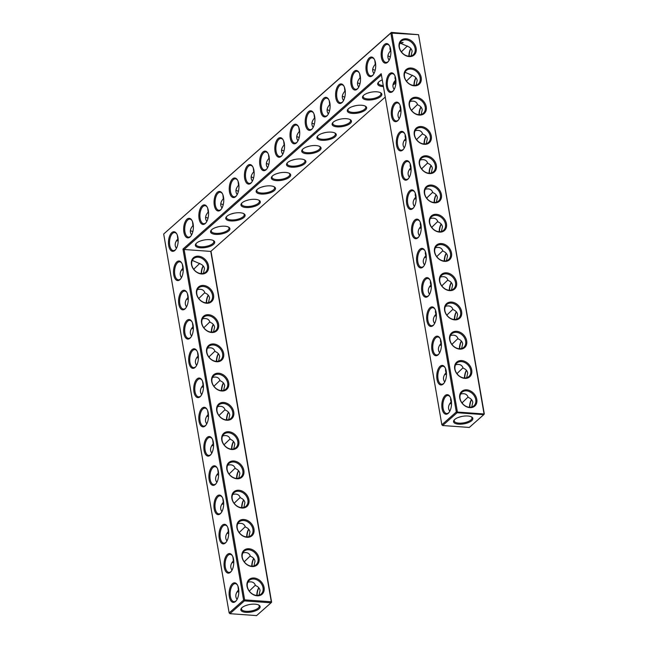 <?xml version="1.0" encoding="UTF-8"?>
<svg xmlns="http://www.w3.org/2000/svg" width="648" height="648" viewBox="0 0 648 648"><rect width="100%" height="100%" fill="white"/><g stroke="black" fill="none" stroke-linecap="round" stroke-linejoin="round"><path stroke-width="0.97" d="M238.586 588.522A9.809 4.828 94.1 0 1 236.107 600.874A9.809 4.828 94.1 0 1 229.894 598.833A9.809 4.828 94.1 0 1 230.826 585.873A9.809 4.828 94.1 0 1 237.273 584.739A9.809 4.828 94.1 0 1 238.586 588.522M236.366 600.55A9.032 4.447 94.1 0 1 233.993 601.668A9.032 4.447 94.1 0 1 230.202 592.337A9.032 4.447 94.1 0 1 235.281 583.654A9.032 4.447 94.1 0 1 237.476 585.095M237.071 599.408C235.013 596.573 235.467 593.455 238.432 590.061L237.946 586.14M381.421 74.957L184.121 249.496L210.778 251.408L271.301 601.781L244.636 599.862L243.599 600.137L229.141 612.935L163.685 234.009L390.857 33.056L456.314 411.982L441.847 424.772L381.202 73.702L182.963 249.067L243.599 600.137L244.393 600.89L229.935 613.68L256.592 615.6L271.058 602.802L244.393 600.89L244.636 599.862L184.121 249.496L182.963 249.067M443.159 384.086A9.809 4.828 94.1 0 1 437.319 380.708A9.809 4.828 94.1 0 1 438.647 368.145A9.809 4.828 94.1 0 1 444.925 367.327A9.809 4.828 94.1 0 1 446.237 371.11A9.809 4.828 94.1 0 1 443.767 383.454A9.809 4.828 94.1 0 1 443.159 384.086M448.205 413.343A9.809 4.828 94.1 0 1 442.373 409.965A9.809 4.828 94.1 0 1 443.702 397.402A9.809 4.828 94.1 0 1 449.979 396.584A9.809 4.828 94.1 0 1 451.291 400.367A9.809 4.828 94.1 0 1 448.821 412.711A9.809 4.828 94.1 0 1 448.205 413.343M193.136 224.014A9.809 4.828 94.1 0 1 190.666 236.358A9.809 4.828 94.1 0 1 190.05 236.99A9.809 4.828 94.1 0 1 184.218 233.612A9.809 4.828 94.1 0 1 185.547 221.041A9.809 4.828 94.1 0 1 191.824 220.223A9.809 4.828 94.1 0 1 193.136 224.014M208.332 210.568A9.809 4.828 94.1 0 1 205.853 222.92A9.809 4.828 94.1 0 1 205.246 223.552A9.809 4.828 94.1 0 1 199.414 220.166A9.809 4.828 94.1 0 1 200.742 207.603A9.809 4.828 94.1 0 1 207.012 206.785A9.809 4.828 94.1 0 1 208.332 210.568M223.519 197.13A9.809 4.828 94.1 0 1 221.049 209.474A9.809 4.828 94.1 0 1 220.441 210.114A9.809 4.828 94.1 0 1 214.609 206.728A9.809 4.828 94.1 0 1 215.93 194.165A9.809 4.828 94.1 0 1 222.207 193.347A9.809 4.828 94.1 0 1 223.519 197.13M238.715 183.692A9.809 4.828 94.1 0 1 236.245 196.036A9.809 4.828 94.1 0 1 235.637 196.668A9.809 4.828 94.1 0 1 229.797 193.29A9.809 4.828 94.1 0 1 231.125 180.727A9.809 4.828 94.1 0 1 237.403 179.909A9.809 4.828 94.1 0 1 238.715 183.692M438.105 354.837A9.809 4.828 94.1 0 1 432.265 351.451A9.809 4.828 94.1 0 1 433.593 338.888A9.809 4.828 94.1 0 1 439.87 338.07A9.809 4.828 94.1 0 1 441.183 341.852A9.809 4.828 94.1 0 1 438.712 354.197A9.809 4.828 94.1 0 1 438.105 354.837M329.873 103.048A9.809 4.828 94.1 0 1 327.402 115.401A9.809 4.828 94.1 0 1 326.795 116.033A9.809 4.828 94.1 0 1 320.963 112.647A9.809 4.828 94.1 0 1 322.283 100.084A9.809 4.828 94.1 0 1 328.56 99.266A9.809 4.828 94.1 0 1 329.873 103.048M314.685 116.494A9.809 4.828 94.1 0 1 312.206 128.839A9.809 4.828 94.1 0 1 311.599 129.47A9.809 4.828 94.1 0 1 305.767 126.093A9.809 4.828 94.1 0 1 307.095 113.522A9.809 4.828 94.1 0 1 313.373 112.703A9.809 4.828 94.1 0 1 314.685 116.494M345.068 89.61A9.809 4.828 94.1 0 1 342.598 101.955A9.809 4.828 94.1 0 1 341.99 102.595A9.809 4.828 94.1 0 1 336.15 99.209A9.809 4.828 94.1 0 1 337.478 86.646A9.809 4.828 94.1 0 1 343.756 85.828A9.809 4.828 94.1 0 1 345.068 89.61M392.623 91.53A9.809 4.828 94.1 0 1 386.791 88.144A9.809 4.828 94.1 0 1 388.112 75.581A9.809 4.828 94.1 0 1 394.389 74.763A9.809 4.828 94.1 0 1 395.701 78.546A9.809 4.828 94.1 0 1 393.231 90.898A9.809 4.828 94.1 0 1 392.623 91.53M397.678 120.787A9.809 4.828 94.1 0 1 391.838 117.401A9.809 4.828 94.1 0 1 393.166 104.838A9.809 4.828 94.1 0 1 399.443 104.02A9.809 4.828 94.1 0 1 400.756 107.803A9.809 4.828 94.1 0 1 398.285 120.147A9.809 4.828 94.1 0 1 397.678 120.787M375.459 62.735A9.809 4.828 94.1 0 1 372.981 75.079A9.809 4.828 94.1 0 1 372.373 75.711A9.809 4.828 94.1 0 1 366.541 72.333A9.809 4.828 94.1 0 1 367.87 59.762A9.809 4.828 94.1 0 1 374.139 58.944A9.809 4.828 94.1 0 1 375.459 62.735M360.264 76.172A9.809 4.828 94.1 0 1 357.793 88.517A9.809 4.828 94.1 0 1 357.178 89.149A9.809 4.828 94.1 0 1 351.346 85.771A9.809 4.828 94.1 0 1 352.674 73.208A9.809 4.828 94.1 0 1 358.952 72.39A9.809 4.828 94.1 0 1 360.264 76.172M427.996 296.322A9.809 4.828 94.1 0 1 422.164 292.945A9.809 4.828 94.1 0 1 423.484 280.373A9.809 4.828 94.1 0 1 429.762 279.555A9.809 4.828 94.1 0 1 431.074 283.338A9.809 4.828 94.1 0 1 428.603 295.691A9.809 4.828 94.1 0 1 427.996 296.322M299.489 129.932A9.809 4.828 94.1 0 1 297.019 142.277A9.809 4.828 94.1 0 1 296.403 142.908A9.809 4.828 94.1 0 1 290.571 139.531A9.809 4.828 94.1 0 1 291.9 126.968A9.809 4.828 94.1 0 1 298.177 126.149A9.809 4.828 94.1 0 1 299.489 129.932M284.294 143.37A9.809 4.828 94.1 0 1 281.823 155.714A9.809 4.828 94.1 0 1 281.216 156.354A9.809 4.828 94.1 0 1 275.384 152.969A9.809 4.828 94.1 0 1 276.704 140.405A9.809 4.828 94.1 0 1 282.982 139.587A9.809 4.828 94.1 0 1 284.294 143.37M269.106 156.808A9.809 4.828 94.1 0 1 266.628 169.16A9.809 4.828 94.1 0 1 266.02 169.792A9.809 4.828 94.1 0 1 260.188 166.406A9.809 4.828 94.1 0 1 261.509 153.843A9.809 4.828 94.1 0 1 267.786 153.025A9.809 4.828 94.1 0 1 269.106 156.808M253.911 170.254A9.809 4.828 94.1 0 1 251.432 182.598A9.809 4.828 94.1 0 1 250.825 183.23A9.809 4.828 94.1 0 1 244.993 179.852A9.809 4.828 94.1 0 1 246.321 167.281A9.809 4.828 94.1 0 1 252.599 166.463A9.809 4.828 94.1 0 1 253.911 170.254M433.05 325.579A9.809 4.828 94.1 0 1 427.218 322.194A9.809 4.828 94.1 0 1 428.539 309.631A9.809 4.828 94.1 0 1 434.816 308.812A9.809 4.828 94.1 0 1 436.128 312.595A9.809 4.828 94.1 0 1 433.658 324.948A9.809 4.828 94.1 0 1 433.05 325.579M412.833 208.551A9.809 4.828 94.1 0 1 407.001 205.173A9.809 4.828 94.1 0 1 408.329 192.61A9.809 4.828 94.1 0 1 414.607 191.792A9.809 4.828 94.1 0 1 415.919 195.575A9.809 4.828 94.1 0 1 413.44 207.919A9.809 4.828 94.1 0 1 412.833 208.551M417.887 237.808A9.809 4.828 94.1 0 1 412.055 234.43A9.809 4.828 94.1 0 1 413.384 221.859A9.809 4.828 94.1 0 1 419.653 221.041A9.809 4.828 94.1 0 1 420.973 224.832A9.809 4.828 94.1 0 1 418.495 237.176A9.809 4.828 94.1 0 1 417.887 237.808M422.942 267.065A9.809 4.828 94.1 0 1 417.11 263.687A9.809 4.828 94.1 0 1 418.43 251.116A9.809 4.828 94.1 0 1 424.707 250.298A9.809 4.828 94.1 0 1 426.028 254.089A9.809 4.828 94.1 0 1 423.549 266.433A9.809 4.828 94.1 0 1 422.942 267.065M387.569 62.273A9.809 4.828 94.1 0 1 381.737 58.887A9.809 4.828 94.1 0 1 383.057 46.324A9.809 4.828 94.1 0 1 389.335 45.506A9.809 4.828 94.1 0 1 390.647 49.289A9.809 4.828 94.1 0 1 388.176 61.641A9.809 4.828 94.1 0 1 387.569 62.273M407.778 179.293A9.809 4.828 94.1 0 1 401.946 175.916A9.809 4.828 94.1 0 1 403.275 163.353A9.809 4.828 94.1 0 1 409.552 162.535A9.809 4.828 94.1 0 1 410.864 166.317A9.809 4.828 94.1 0 1 408.394 178.662A9.809 4.828 94.1 0 1 407.778 179.293M402.724 150.036A9.809 4.828 94.1 0 1 396.892 146.659A9.809 4.828 94.1 0 1 398.22 134.096A9.809 4.828 94.1 0 1 404.498 133.277A9.809 4.828 94.1 0 1 405.81 137.06A9.809 4.828 94.1 0 1 403.34 149.405A9.809 4.828 94.1 0 1 402.724 150.036M228.477 530.015A9.809 4.828 94.1 0 1 226.006 542.36A9.809 4.828 94.1 0 1 219.785 540.319A9.809 4.828 94.1 0 1 220.717 527.359A9.809 4.828 94.1 0 1 227.165 526.225A9.809 4.828 94.1 0 1 228.477 530.015M223.422 500.758A9.809 4.828 94.1 0 1 220.952 513.103A9.809 4.828 94.1 0 1 214.731 511.061A9.809 4.828 94.1 0 1 215.663 498.101A9.809 4.828 94.1 0 1 222.11 496.976A9.809 4.828 94.1 0 1 223.422 500.758M218.368 471.501A9.809 4.828 94.1 0 1 215.897 483.845A9.809 4.828 94.1 0 1 209.677 481.804A9.809 4.828 94.1 0 1 210.608 468.844A9.809 4.828 94.1 0 1 217.056 467.718A9.809 4.828 94.1 0 1 218.368 471.501M213.314 442.244A9.809 4.828 94.1 0 1 210.843 454.588A9.809 4.828 94.1 0 1 204.622 452.547A9.809 4.828 94.1 0 1 205.554 439.587A9.809 4.828 94.1 0 1 212.001 438.461A9.809 4.828 94.1 0 1 213.314 442.244M208.259 412.987A9.809 4.828 94.1 0 1 205.789 425.331A9.809 4.828 94.1 0 1 199.568 423.29A9.809 4.828 94.1 0 1 200.499 410.338A9.809 4.828 94.1 0 1 206.947 409.204A9.809 4.828 94.1 0 1 208.259 412.987M233.531 559.265A9.809 4.828 94.1 0 1 231.061 571.617A9.809 4.828 94.1 0 1 224.84 569.576A9.809 4.828 94.1 0 1 225.771 556.616A9.809 4.828 94.1 0 1 232.219 555.482A9.809 4.828 94.1 0 1 233.531 559.265M193.104 325.215A9.809 4.828 94.1 0 1 190.625 337.567A9.809 4.828 94.1 0 1 184.413 335.526A9.809 4.828 94.1 0 1 185.344 322.566A9.809 4.828 94.1 0 1 191.792 321.432A9.809 4.828 94.1 0 1 193.104 325.215M203.213 383.729A9.809 4.828 94.1 0 1 200.734 396.082A9.809 4.828 94.1 0 1 194.513 394.041A9.809 4.828 94.1 0 1 195.445 381.081A9.809 4.828 94.1 0 1 201.893 379.947A9.809 4.828 94.1 0 1 203.213 383.729M198.158 354.472A9.809 4.828 94.1 0 1 195.68 366.825A9.809 4.828 94.1 0 1 189.467 364.784A9.809 4.828 94.1 0 1 190.399 351.824A9.809 4.828 94.1 0 1 196.838 350.69A9.809 4.828 94.1 0 1 198.158 354.472M177.941 237.452A9.809 4.828 94.1 0 1 175.47 249.796A9.809 4.828 94.1 0 1 169.25 247.755A9.809 4.828 94.1 0 1 170.181 234.795A9.809 4.828 94.1 0 1 176.629 233.669A9.809 4.828 94.1 0 1 177.941 237.452M188.05 295.966A9.809 4.828 94.1 0 1 185.579 308.31A9.809 4.828 94.1 0 1 179.358 306.269A9.809 4.828 94.1 0 1 180.29 293.309A9.809 4.828 94.1 0 1 186.737 292.175A9.809 4.828 94.1 0 1 188.05 295.966M182.995 266.709A9.809 4.828 94.1 0 1 180.525 279.053A9.809 4.828 94.1 0 1 174.304 277.012A9.809 4.828 94.1 0 1 175.235 264.052A9.809 4.828 94.1 0 1 181.683 262.926A9.809 4.828 94.1 0 1 182.995 266.709M247.876 582.228C251.837 581.199 254.381 582.309 255.49 585.549C258.09 586.553 259.621 588.173 260.059 590.417L259.022 595.172M263.039 587.785A9.032 7.023 -131.5 0 1 261.185 593.981A9.032 7.023 -131.5 0 1 249.942 591.875A9.032 7.023 -131.5 0 1 249.213 580.454A9.032 7.023 -131.5 0 1 257.337 580.09A9.032 7.023 -131.5 0 1 263.039 587.785M258.503 604.916A9.007 3.523 -9.8 0 1 259.249 606.01A9.007 3.523 -9.8 0 1 258.188 608.108A9.007 3.523 -9.8 0 1 248.476 611.307A9.007 3.523 -9.8 0 1 241.493 609.08A9.007 3.523 -9.8 0 1 241.826 607.8M248.662 604.706L245.73 605.572M249.836 591.762L249.018 590.692M236.917 592.061A9.032 7.023 -131.5 0 1 238.829 591.802M255.344 585.209L249.496 590.855M229.141 612.935L229.935 613.68L229.141 612.935M441.847 424.772L442.641 425.525L469.298 427.445L483.764 414.647L484.007 413.618L418.551 34.692L391.408 32.4L391.894 32.781L457.35 411.707L457.099 412.727L442.641 425.525L441.847 424.772M456.314 411.982L457.099 412.727L483.764 414.647L484.315 413.991L456.314 411.982M163.685 234.009L391.408 32.4L390.857 33.056L418.551 34.692L484.315 413.991M445.127 367.683A9.032 4.447 -85.9 0 0 442.94 366.233A9.032 4.447 -85.9 0 0 437.854 374.925A9.032 4.447 -85.9 0 0 441.644 384.256A9.032 4.447 -85.9 0 0 443.71 383.438A9.032 4.447 -85.9 0 0 444.018 383.138M450.182 396.941A9.032 4.447 -85.9 0 0 447.995 395.491A9.032 4.447 -85.9 0 0 442.908 404.182A9.032 4.447 -85.9 0 0 446.699 413.513A9.032 4.447 -85.9 0 0 448.756 412.695A9.032 4.447 -85.9 0 0 449.072 412.387M192.027 220.579A9.032 4.447 -85.9 0 0 189.84 219.137A9.032 4.447 -85.9 0 0 184.753 227.829A9.032 4.447 -85.9 0 0 188.544 237.152A9.032 4.447 -85.9 0 0 190.601 236.334A9.032 4.447 -85.9 0 0 190.917 236.034M207.222 207.141A9.032 4.447 -85.9 0 0 205.027 205.691A9.032 4.447 -85.9 0 0 199.948 214.383A9.032 4.447 -85.9 0 0 203.731 223.714A9.032 4.447 -85.9 0 0 205.797 222.896A9.032 4.447 -85.9 0 0 206.113 222.596M222.41 193.703A9.032 4.447 -85.9 0 0 220.223 192.254A9.032 4.447 -85.9 0 0 215.136 200.945A9.032 4.447 -85.9 0 0 218.927 210.276A9.032 4.447 -85.9 0 0 220.992 209.458A9.032 4.447 -85.9 0 0 221.3 209.158M237.605 180.266A9.032 4.447 -85.9 0 0 235.418 178.816A9.032 4.447 -85.9 0 0 230.332 187.507A9.032 4.447 -85.9 0 0 234.122 196.83A9.032 4.447 -85.9 0 0 236.188 196.02A9.032 4.447 -85.9 0 0 236.496 195.712M440.073 338.426A9.032 4.447 -85.9 0 0 437.886 336.976A9.032 4.447 -85.9 0 0 432.799 345.668A9.032 4.447 -85.9 0 0 436.59 354.999A9.032 4.447 -85.9 0 0 438.656 354.181A9.032 4.447 -85.9 0 0 438.963 353.881M328.763 99.622A9.032 4.447 -85.9 0 0 326.576 98.172A9.032 4.447 -85.9 0 0 321.497 106.863A9.032 4.447 -85.9 0 0 325.28 116.195A9.032 4.447 -85.9 0 0 327.345 115.376A9.032 4.447 -85.9 0 0 327.653 115.077M313.575 113.06A9.032 4.447 -85.9 0 0 311.38 111.618A9.032 4.447 -85.9 0 0 306.301 120.309A9.032 4.447 -85.9 0 0 310.092 129.632A9.032 4.447 -85.9 0 0 312.15 128.814A9.032 4.447 -85.9 0 0 312.466 128.515M343.958 86.184A9.032 4.447 -85.9 0 0 341.771 84.734A9.032 4.447 -85.9 0 0 336.685 93.425A9.032 4.447 -85.9 0 0 340.475 102.757A9.032 4.447 -85.9 0 0 342.541 101.939A9.032 4.447 -85.9 0 0 342.849 101.639M394.591 75.119A9.032 4.447 -85.9 0 0 392.405 73.67A9.032 4.447 -85.9 0 0 387.318 82.361A9.032 4.447 -85.9 0 0 391.109 91.692A9.032 4.447 -85.9 0 0 393.174 90.874A9.032 4.447 -85.9 0 0 393.482 90.574M399.646 104.377A9.032 4.447 -85.9 0 0 397.459 102.927A9.032 4.447 -85.9 0 0 392.372 111.618A9.032 4.447 -85.9 0 0 396.163 120.949A9.032 4.447 -85.9 0 0 398.228 120.131A9.032 4.447 -85.9 0 0 398.536 119.831M374.35 59.3A9.032 4.447 -85.9 0 0 372.155 57.858A9.032 4.447 -85.9 0 0 367.076 66.55A9.032 4.447 -85.9 0 0 370.867 75.873A9.032 4.447 -85.9 0 0 372.924 75.055A9.032 4.447 -85.9 0 0 373.24 74.755M359.154 72.746A9.032 4.447 -85.9 0 0 356.967 71.296A9.032 4.447 -85.9 0 0 351.88 79.988A9.032 4.447 -85.9 0 0 355.671 89.311A9.032 4.447 -85.9 0 0 357.728 88.501A9.032 4.447 -85.9 0 0 358.044 88.193M429.964 279.912A9.032 4.447 -85.9 0 0 427.777 278.47A9.032 4.447 -85.9 0 0 422.699 287.153A9.032 4.447 -85.9 0 0 426.481 296.484A9.032 4.447 -85.9 0 0 428.547 295.666A9.032 4.447 -85.9 0 0 428.855 295.366M298.38 126.506A9.032 4.447 -85.9 0 0 296.193 125.056A9.032 4.447 -85.9 0 0 291.106 133.747A9.032 4.447 -85.9 0 0 294.897 143.07A9.032 4.447 -85.9 0 0 296.954 142.26A9.032 4.447 -85.9 0 0 297.27 141.953M283.184 139.944A9.032 4.447 -85.9 0 0 280.997 138.494A9.032 4.447 -85.9 0 0 275.91 147.185A9.032 4.447 -85.9 0 0 279.701 156.516A9.032 4.447 -85.9 0 0 281.767 155.698A9.032 4.447 -85.9 0 0 282.074 155.399M267.997 153.382A9.032 4.447 -85.9 0 0 265.801 151.932A9.032 4.447 -85.9 0 0 260.723 160.623A9.032 4.447 -85.9 0 0 264.506 169.954A9.032 4.447 -85.9 0 0 266.571 169.136A9.032 4.447 -85.9 0 0 266.879 168.836M252.801 166.82A9.032 4.447 -85.9 0 0 250.614 165.378A9.032 4.447 -85.9 0 0 245.527 174.069A9.032 4.447 -85.9 0 0 249.318 183.392A9.032 4.447 -85.9 0 0 251.375 182.574A9.032 4.447 -85.9 0 0 251.691 182.274M435.019 309.169A9.032 4.447 -85.9 0 0 432.832 307.719A9.032 4.447 -85.9 0 0 427.745 316.41A9.032 4.447 -85.9 0 0 431.536 325.742A9.032 4.447 -85.9 0 0 433.601 324.923A9.032 4.447 -85.9 0 0 433.909 324.624M414.809 192.14A9.032 4.447 -85.9 0 0 412.614 190.698A9.032 4.447 -85.9 0 0 407.535 199.39A9.032 4.447 -85.9 0 0 411.326 208.713A9.032 4.447 -85.9 0 0 413.384 207.895A9.032 4.447 -85.9 0 0 413.699 207.595M419.864 221.397A9.032 4.447 -85.9 0 0 417.668 219.956A9.032 4.447 -85.9 0 0 412.59 228.647A9.032 4.447 -85.9 0 0 416.38 237.97A9.032 4.447 -85.9 0 0 418.438 237.152A9.032 4.447 -85.9 0 0 418.754 236.852M424.918 250.655A9.032 4.447 -85.9 0 0 422.723 249.213A9.032 4.447 -85.9 0 0 417.644 257.904A9.032 4.447 -85.9 0 0 421.427 267.227A9.032 4.447 -85.9 0 0 423.492 266.409A9.032 4.447 -85.9 0 0 423.8 266.109M389.537 45.862A9.032 4.447 -85.9 0 0 387.35 44.42A9.032 4.447 -85.9 0 0 382.263 53.104A9.032 4.447 -85.9 0 0 386.054 62.435A9.032 4.447 -85.9 0 0 388.12 61.617A9.032 4.447 -85.9 0 0 388.427 61.317M409.755 162.891A9.032 4.447 -85.9 0 0 407.568 161.441A9.032 4.447 -85.9 0 0 402.481 170.132A9.032 4.447 -85.9 0 0 406.272 179.456A9.032 4.447 -85.9 0 0 408.329 178.646A9.032 4.447 -85.9 0 0 408.645 178.338M404.7 133.634A9.032 4.447 -85.9 0 0 402.513 132.184A9.032 4.447 -85.9 0 0 397.427 140.875A9.032 4.447 -85.9 0 0 401.217 150.206A9.032 4.447 -85.9 0 0 403.275 149.388A9.032 4.447 -85.9 0 0 403.591 149.081M226.257 542.036A9.032 4.447 94.1 0 1 223.884 543.154A9.032 4.447 94.1 0 1 220.093 533.831A9.032 4.447 94.1 0 1 225.18 525.139A9.032 4.447 94.1 0 1 227.367 526.581M221.203 512.779A9.032 4.447 94.1 0 1 218.83 513.896A9.032 4.447 94.1 0 1 215.039 504.573A9.032 4.447 94.1 0 1 220.126 495.882A9.032 4.447 94.1 0 1 222.313 497.324M216.149 483.521A9.032 4.447 94.1 0 1 213.775 484.639A9.032 4.447 94.1 0 1 209.984 475.316A9.032 4.447 94.1 0 1 215.071 466.625A9.032 4.447 94.1 0 1 217.258 468.075M211.094 454.264A9.032 4.447 94.1 0 1 208.721 455.39A9.032 4.447 94.1 0 1 204.93 446.059A9.032 4.447 94.1 0 1 210.017 437.368A9.032 4.447 94.1 0 1 212.204 438.818M206.04 425.015A9.032 4.447 94.1 0 1 203.666 426.133A9.032 4.447 94.1 0 1 199.884 416.802A9.032 4.447 94.1 0 1 204.962 408.11A9.032 4.447 94.1 0 1 207.149 409.56M231.312 571.293A9.032 4.447 94.1 0 1 228.938 572.411A9.032 4.447 94.1 0 1 225.148 563.088A9.032 4.447 94.1 0 1 230.234 554.396A9.032 4.447 94.1 0 1 232.421 555.838M190.885 337.244A9.032 4.447 94.1 0 1 188.511 338.361A9.032 4.447 94.1 0 1 184.721 329.03A9.032 4.447 94.1 0 1 189.807 320.347A9.032 4.447 94.1 0 1 191.994 321.789M200.985 395.758A9.032 4.447 94.1 0 1 198.612 396.876A9.032 4.447 94.1 0 1 194.829 387.545A9.032 4.447 94.1 0 1 199.908 378.853A9.032 4.447 94.1 0 1 202.103 380.303M195.939 366.501A9.032 4.447 94.1 0 1 193.566 367.619A9.032 4.447 94.1 0 1 189.775 358.287A9.032 4.447 94.1 0 1 194.854 349.596A9.032 4.447 94.1 0 1 197.049 351.046M175.721 249.472A9.032 4.447 94.1 0 1 173.348 250.59A9.032 4.447 94.1 0 1 169.557 241.267A9.032 4.447 94.1 0 1 174.644 232.575A9.032 4.447 94.1 0 1 176.831 234.025M185.83 307.986A9.032 4.447 94.1 0 1 183.457 309.104A9.032 4.447 94.1 0 1 179.666 299.781A9.032 4.447 94.1 0 1 184.753 291.09A9.032 4.447 94.1 0 1 186.94 292.531M180.776 278.729A9.032 4.447 94.1 0 1 178.403 279.847A9.032 4.447 94.1 0 1 174.612 270.524A9.032 4.447 94.1 0 1 179.698 261.833A9.032 4.447 94.1 0 1 181.886 263.274M256.811 595.423A9.032 4.447 94.1 0 1 258.771 587.72M264.076 587.509A9.809 7.622 -131.5 0 1 252.639 594.297A9.809 7.622 -131.5 0 1 249.974 578.891A9.809 7.622 -131.5 0 1 264.076 587.509M258.981 608.853A9.785 3.823 -9.8 0 1 246.426 612.352A9.785 3.823 -9.8 0 1 241.493 608.148A9.785 3.823 -9.8 0 1 249.845 604.479A9.785 3.823 -9.8 0 1 258.941 605.135A9.785 3.823 -9.8 0 1 258.981 608.853M242.83 552.971C246.791 551.942 249.326 553.052 250.436 556.292C253.044 557.296 254.567 558.916 255.012 561.16L253.967 565.915M251.764 566.166A9.032 4.447 94.1 0 1 253.724 558.463M244.79 562.505L243.964 561.435M250.29 555.952L244.442 561.605M232.025 570.159C229.959 567.316 230.413 564.197 233.385 560.812L232.891 556.883M231.863 562.804A9.032 7.023 -131.5 0 1 233.774 562.545M257.985 558.527A9.032 7.023 -131.5 0 1 256.13 564.732A9.032 7.023 -131.5 0 1 244.887 562.618A9.032 7.023 -131.5 0 1 244.158 551.197A9.032 7.023 -131.5 0 1 252.283 550.832A9.032 7.023 -131.5 0 1 257.985 558.527M238.812 441.231A9.809 7.622 -131.5 0 1 227.367 448.011A9.809 7.622 -131.5 0 1 224.71 432.605A9.809 7.622 -131.5 0 1 238.812 441.231M233.758 411.974A9.809 7.622 -131.5 0 1 222.313 418.754A9.809 7.622 -131.5 0 1 219.656 403.348A9.809 7.622 -131.5 0 1 233.758 411.974M228.704 382.717A9.809 7.622 -131.5 0 1 217.266 389.497A9.809 7.622 -131.5 0 1 214.601 374.099A9.809 7.622 -131.5 0 1 228.704 382.717M223.649 353.46A9.809 7.622 -131.5 0 1 212.212 360.248A9.809 7.622 -131.5 0 1 209.547 344.841A9.809 7.622 -131.5 0 1 223.649 353.46M218.595 324.203A9.809 7.622 -131.5 0 1 207.158 330.99A9.809 7.622 -131.5 0 1 204.493 315.584A9.809 7.622 -131.5 0 1 218.595 324.203M213.54 294.945A9.809 7.622 -131.5 0 1 202.103 301.733A9.809 7.622 -131.5 0 1 199.438 286.327A9.809 7.622 -131.5 0 1 213.54 294.945M208.486 265.688A9.809 7.622 -131.5 0 1 197.049 272.476A9.809 7.622 -131.5 0 1 194.392 257.07A9.809 7.622 -131.5 0 1 208.486 265.688M259.022 558.252A9.809 7.622 -131.5 0 1 247.585 565.04A9.809 7.622 -131.5 0 1 244.92 549.634A9.809 7.622 -131.5 0 1 259.022 558.252M253.967 528.995A9.809 7.622 -131.5 0 1 242.53 535.783A9.809 7.622 -131.5 0 1 239.873 520.376A9.809 7.622 -131.5 0 1 253.967 528.995M248.913 499.738A9.809 7.622 -131.5 0 1 237.476 506.525A9.809 7.622 -131.5 0 1 234.819 491.119A9.809 7.622 -131.5 0 1 248.913 499.738M243.867 470.48A9.809 7.622 -131.5 0 1 232.421 477.268A9.809 7.622 -131.5 0 1 229.765 461.862A9.809 7.622 -131.5 0 1 243.867 470.48M210.778 251.408L385.244 97.079M213.556 244.345A9.809 3.831 170.2 0 0 213.516 240.611A9.809 3.831 170.2 0 0 204.395 239.954A9.809 3.831 170.2 0 0 196.02 243.632A9.809 3.831 170.2 0 0 200.969 247.844A9.809 3.831 170.2 0 0 213.556 244.345M228.752 230.899A9.809 3.831 170.2 0 0 228.712 227.173A9.809 3.831 170.2 0 0 219.583 226.508A9.809 3.831 170.2 0 0 211.216 230.194A9.809 3.831 170.2 0 0 216.165 234.406A9.809 3.831 170.2 0 0 228.752 230.899M243.948 217.461A9.809 3.831 170.2 0 0 243.899 213.735A9.809 3.831 170.2 0 0 234.779 213.071A9.809 3.831 170.2 0 0 226.411 216.756A9.809 3.831 170.2 0 0 231.36 220.968A9.809 3.831 170.2 0 0 243.948 217.461M259.135 204.023A9.809 3.831 170.2 0 0 259.095 200.297A9.809 3.831 170.2 0 0 249.974 199.633A9.809 3.831 170.2 0 0 241.599 203.318A9.809 3.831 170.2 0 0 246.548 207.53A9.809 3.831 170.2 0 0 259.135 204.023M274.331 190.585A9.809 3.831 170.2 0 0 274.29 186.851A9.809 3.831 170.2 0 0 265.17 186.195A9.809 3.831 170.2 0 0 256.794 189.872A9.809 3.831 170.2 0 0 261.743 194.084A9.809 3.831 170.2 0 0 274.331 190.585M289.526 177.139A9.809 3.831 170.2 0 0 289.486 173.413A9.809 3.831 170.2 0 0 280.357 172.749A9.809 3.831 170.2 0 0 271.99 176.434A9.809 3.831 170.2 0 0 276.939 180.646A9.809 3.831 170.2 0 0 289.526 177.139M304.722 163.701A9.809 3.831 170.2 0 0 304.673 159.975A9.809 3.831 170.2 0 0 295.553 159.311A9.809 3.831 170.2 0 0 287.177 162.996A9.809 3.831 170.2 0 0 292.135 167.208A9.809 3.831 170.2 0 0 304.722 163.701M319.91 150.263A9.809 3.831 170.2 0 0 319.869 146.537A9.809 3.831 170.2 0 0 310.748 145.873A9.809 3.831 170.2 0 0 302.373 149.558A9.809 3.831 170.2 0 0 307.322 153.77A9.809 3.831 170.2 0 0 319.91 150.263M335.105 136.825A9.809 3.831 170.2 0 0 335.065 133.091A9.809 3.831 170.2 0 0 325.944 132.435A9.809 3.831 170.2 0 0 317.569 136.112A9.809 3.831 170.2 0 0 322.518 140.324A9.809 3.831 170.2 0 0 335.105 136.825M350.301 123.379A9.809 3.831 170.2 0 0 350.26 119.653A9.809 3.831 170.2 0 0 341.132 118.989A9.809 3.831 170.2 0 0 332.764 122.674A9.809 3.831 170.2 0 0 337.713 126.887A9.809 3.831 170.2 0 0 350.301 123.379M365.496 109.941A9.809 3.831 170.2 0 0 365.448 106.215A9.809 3.831 170.2 0 0 356.327 105.551A9.809 3.831 170.2 0 0 347.952 109.237A9.809 3.831 170.2 0 0 352.901 113.449A9.809 3.831 170.2 0 0 365.496 109.941M380.684 96.503A9.809 3.831 170.2 0 0 380.643 92.777A9.809 3.831 170.2 0 0 371.523 92.113A9.809 3.831 170.2 0 0 363.147 95.799A9.809 3.831 170.2 0 0 368.096 100.011A9.809 3.831 170.2 0 0 380.684 96.503M395.879 83.066A9.809 3.831 170.2 0 0 395.896 83.049A9.809 3.831 170.2 0 1 393.004 84.791M382.271 79.89A9.809 3.831 170.2 0 0 378.343 82.353A9.809 3.831 170.2 0 0 383.43 86.573M471.695 420.698A9.785 3.823 170.2 0 0 471.647 416.98A9.785 3.823 170.2 0 0 462.55 416.316A9.785 3.823 170.2 0 0 454.199 419.993A9.785 3.823 170.2 0 0 459.14 424.189A9.785 3.823 170.2 0 0 471.695 420.698M416.146 48.276A9.809 7.622 -131.5 0 1 404.7 55.064A9.809 7.622 -131.5 0 1 402.044 39.658A9.809 7.622 -131.5 0 1 416.146 48.276M421.2 77.533A9.809 7.622 -131.5 0 1 409.755 84.313A9.809 7.622 -131.5 0 1 407.098 68.915A9.809 7.622 -131.5 0 1 421.2 77.533M426.246 106.79A9.809 7.622 -131.5 0 1 414.809 113.57A9.809 7.622 -131.5 0 1 412.152 98.164A9.809 7.622 -131.5 0 1 426.246 106.79M431.301 136.048A9.809 7.622 -131.5 0 1 419.864 142.827A9.809 7.622 -131.5 0 1 417.207 127.421A9.809 7.622 -131.5 0 1 431.301 136.048M436.355 165.297A9.809 7.622 -131.5 0 1 424.918 172.084A9.809 7.622 -131.5 0 1 422.253 156.678A9.809 7.622 -131.5 0 1 436.355 165.297M441.41 194.554A9.809 7.622 -131.5 0 1 429.972 201.342A9.809 7.622 -131.5 0 1 427.307 185.936A9.809 7.622 -131.5 0 1 441.41 194.554M446.464 223.811A9.809 7.622 -131.5 0 1 435.027 230.599A9.809 7.622 -131.5 0 1 432.362 215.193A9.809 7.622 -131.5 0 1 446.464 223.811M451.518 253.068A9.809 7.622 -131.5 0 1 440.081 259.856A9.809 7.622 -131.5 0 1 437.416 244.45A9.809 7.622 -131.5 0 1 451.518 253.068M456.573 282.326A9.809 7.622 -131.5 0 1 445.127 289.113A9.809 7.622 -131.5 0 1 442.471 273.707A9.809 7.622 -131.5 0 1 456.573 282.326M461.627 311.583A9.809 7.622 -131.5 0 1 450.182 318.362A9.809 7.622 -131.5 0 1 447.525 302.964A9.809 7.622 -131.5 0 1 461.627 311.583M466.682 340.84A9.809 7.622 -131.5 0 1 455.236 347.62A9.809 7.622 -131.5 0 1 452.579 332.213A9.809 7.622 -131.5 0 1 466.682 340.84M471.728 370.097A9.809 7.622 -131.5 0 1 460.291 376.877A9.809 7.622 -131.5 0 1 457.634 361.471A9.809 7.622 -131.5 0 1 471.728 370.097M476.782 399.346A9.809 7.622 -131.5 0 1 465.345 406.134A9.809 7.622 -131.5 0 1 462.68 390.728A9.809 7.622 -131.5 0 1 476.782 399.346M399.865 43.165A9.785 3.823 170.2 0 0 402.27 42.428M445.597 368.728L445.549 370.81L446.091 372.649L446.399 372.308M444.731 381.996C442.673 379.153 443.127 376.043 446.091 372.649M450.652 397.985L450.603 400.059L451.146 401.906L451.454 401.558M449.785 411.253C447.719 408.41 448.181 405.3 451.146 401.906M191.63 234.9C189.572 232.065 190.018 228.955 192.966 225.569L192.488 221.592M206.817 221.454C204.768 218.627 205.214 215.517 208.162 212.131L207.676 208.154M222.013 208.016C219.956 205.189 220.409 202.079 223.349 198.693L222.871 194.708M237.209 194.578C235.151 191.743 235.597 188.641 238.545 185.255L238.067 181.27M440.551 339.471L440.494 341.553L441.037 343.391L441.345 343.051M439.676 352.739C437.619 349.904 438.072 346.785 441.037 343.391M328.366 113.935C326.317 111.108 326.762 107.997 329.711 104.612L329.225 100.634M313.17 127.381C311.121 124.546 311.567 121.435 314.515 118.049L314.029 114.072M343.562 100.497C341.504 97.67 341.95 94.559 344.898 91.174L344.42 87.188M395.069 76.164L395.013 78.246L395.555 80.085L395.863 79.745M394.195 89.432C392.137 86.597 392.591 83.479 395.555 80.085M400.124 105.422L400.067 107.503L400.61 109.342L400.918 109.002M399.249 118.689C397.192 115.854 397.645 112.736 400.61 109.342M373.945 73.621C371.895 70.786 372.341 67.675 375.289 64.29L374.803 60.313M358.757 87.059C356.7 84.224 357.145 81.122 360.094 77.736L359.616 73.751M430.442 280.957L430.385 283.038L430.928 284.877L431.236 284.537M429.567 294.233C427.51 291.389 427.964 288.271 430.928 284.877M297.983 140.819C295.925 137.983 296.371 134.881 299.319 131.495L298.841 127.51M282.787 154.256C280.73 151.429 281.183 148.319 284.124 144.933L283.646 140.948M267.592 167.694C265.542 164.867 265.988 161.757 268.936 158.371L268.45 154.394M252.396 181.14C250.347 178.305 250.792 175.195 253.741 171.809L253.263 167.832M435.497 310.214L435.44 312.296L435.983 314.134L436.29 313.794M434.622 323.482C432.564 320.647 433.018 317.528 435.983 314.134M415.279 193.185L415.23 195.267L415.765 197.114L416.081 196.765M414.404 206.461C412.347 203.618 412.8 200.507 415.765 197.114M420.333 222.442L420.285 224.524L420.819 226.371L421.135 226.022M419.459 235.718C417.401 232.875 417.855 229.756 420.819 226.371M425.388 251.699L425.339 253.781L425.874 255.628L426.182 255.28M424.513 264.975C422.455 262.132 422.909 259.014 425.874 255.628M390.015 46.907L389.958 48.989L390.501 50.828L390.809 50.487M389.14 60.175C387.083 57.34 387.536 54.221 390.501 50.828M410.225 163.928L410.176 166.01L410.719 167.856L411.026 167.508M409.358 177.204C407.292 174.361 407.746 171.25 410.719 167.856M405.17 134.679L405.122 136.76L405.664 138.599L405.972 138.259M404.303 147.947C402.246 145.103 402.7 141.993 405.664 138.599M226.97 540.902C224.913 538.059 225.366 534.94 228.331 531.554L227.837 527.626M221.916 511.645C219.858 508.802 220.312 505.691 223.276 502.297L222.791 498.369M216.861 482.387C214.804 479.544 215.258 476.434 218.222 473.04L217.736 469.112M211.807 453.13C209.75 450.287 210.203 447.177 213.168 443.783L212.682 439.862M206.753 423.873C204.695 421.038 205.149 417.92 208.113 414.526L207.627 410.605M191.589 336.11C189.532 333.266 189.986 330.148 192.958 326.754L192.464 322.834M201.698 394.616C199.641 391.781 200.094 388.662 203.059 385.268L202.573 381.348M196.644 365.359C194.586 362.524 195.04 359.405 198.005 356.011L197.519 352.091M176.434 248.338C174.377 245.495 174.83 242.384 177.795 238.991L177.309 235.062M186.543 306.852C184.478 304.009 184.931 300.891 187.904 297.505L187.41 293.576M181.489 277.595C179.431 274.752 179.885 271.634 182.849 268.248L182.355 264.319M257.102 595.431A9.809 4.828 94.1 0 1 258.86 587.825M252.048 566.174A9.809 4.828 94.1 0 1 253.805 558.568M271.609 602.154L271.301 601.781L271.058 602.802L271.609 602.154L210.989 251.221M237.776 441.499A9.032 7.023 -131.5 0 1 235.913 447.703A9.032 7.023 -131.5 0 1 224.67 445.589A9.032 7.023 -131.5 0 1 223.949 434.176A9.032 7.023 -131.5 0 1 232.065 433.804A9.032 7.023 -131.5 0 1 237.776 441.499M232.721 412.25A9.032 7.023 -131.5 0 1 230.866 418.446A9.032 7.023 -131.5 0 1 219.615 416.332A9.032 7.023 -131.5 0 1 218.894 404.919A9.032 7.023 -131.5 0 1 227.011 404.546A9.032 7.023 -131.5 0 1 232.721 412.25M227.667 382.992A9.032 7.023 -131.5 0 1 225.812 389.189A9.032 7.023 -131.5 0 1 214.561 387.083A9.032 7.023 -131.5 0 1 213.84 375.662A9.032 7.023 -131.5 0 1 221.956 375.297A9.032 7.023 -131.5 0 1 227.667 382.992M222.612 353.735A9.032 7.023 -131.5 0 1 220.757 359.932A9.032 7.023 -131.5 0 1 209.515 357.826A9.032 7.023 -131.5 0 1 208.786 346.405A9.032 7.023 -131.5 0 1 216.91 346.04A9.032 7.023 -131.5 0 1 222.612 353.735M217.558 324.478A9.032 7.023 -131.5 0 1 215.703 330.683A9.032 7.023 -131.5 0 1 204.46 328.568A9.032 7.023 -131.5 0 1 203.731 317.147A9.032 7.023 -131.5 0 1 211.856 316.783A9.032 7.023 -131.5 0 1 217.558 324.478M212.504 295.221A9.032 7.023 -131.5 0 1 210.649 301.425A9.032 7.023 -131.5 0 1 199.406 299.311A9.032 7.023 -131.5 0 1 198.677 287.89A9.032 7.023 -131.5 0 1 206.801 287.526A9.032 7.023 -131.5 0 1 212.504 295.221M207.449 265.964A9.032 7.023 -131.5 0 1 205.594 272.168A9.032 7.023 -131.5 0 1 194.351 270.054A9.032 7.023 -131.5 0 1 193.631 258.633A9.032 7.023 -131.5 0 1 201.747 258.269A9.032 7.023 -131.5 0 1 207.449 265.964M252.931 529.27A9.032 7.023 -131.5 0 1 251.076 535.475A9.032 7.023 -131.5 0 1 239.833 533.361A9.032 7.023 -131.5 0 1 239.104 521.94A9.032 7.023 -131.5 0 1 247.228 521.575A9.032 7.023 -131.5 0 1 252.931 529.27M247.876 500.013A9.032 7.023 -131.5 0 1 246.021 506.218A9.032 7.023 -131.5 0 1 234.779 504.104A9.032 7.023 -131.5 0 1 234.058 492.683A9.032 7.023 -131.5 0 1 242.174 492.318A9.032 7.023 -131.5 0 1 247.876 500.013M242.83 470.756A9.032 7.023 -131.5 0 1 240.967 476.96A9.032 7.023 -131.5 0 1 229.724 474.846A9.032 7.023 -131.5 0 1 229.003 463.425A9.032 7.023 -131.5 0 1 237.119 463.061A9.032 7.023 -131.5 0 1 242.83 470.756M196.352 243.284A9.032 3.532 170.2 0 0 196.02 244.563A9.032 3.532 170.2 0 0 203.027 246.799A9.032 3.532 170.2 0 0 212.763 243.591A9.032 3.532 170.2 0 0 213.824 241.493A9.032 3.532 170.2 0 0 213.079 240.392M211.548 229.846A9.032 3.532 170.2 0 0 211.216 231.125A9.032 3.532 170.2 0 0 218.214 233.361A9.032 3.532 170.2 0 0 227.958 230.153A9.032 3.532 170.2 0 0 229.019 228.047A9.032 3.532 170.2 0 0 228.274 226.954M226.743 216.4A9.032 3.532 170.2 0 0 226.411 217.688A9.032 3.532 170.2 0 0 233.41 219.923A9.032 3.532 170.2 0 0 243.154 216.716A9.032 3.532 170.2 0 0 244.215 214.609A9.032 3.532 170.2 0 0 243.47 213.516M241.939 202.962A9.032 3.532 170.2 0 0 241.607 204.25A9.032 3.532 170.2 0 0 248.605 206.477A9.032 3.532 170.2 0 0 258.35 203.269A9.032 3.532 170.2 0 0 259.403 201.172A9.032 3.532 170.2 0 0 258.665 200.07M257.126 189.524A9.032 3.532 170.2 0 0 256.794 190.804A9.032 3.532 170.2 0 0 263.793 193.039A9.032 3.532 170.2 0 0 273.537 189.832A9.032 3.532 170.2 0 0 274.598 187.734A9.032 3.532 170.2 0 0 273.853 186.632M272.322 176.086A9.032 3.532 170.2 0 0 271.99 177.366A9.032 3.532 170.2 0 0 278.988 179.601A9.032 3.532 170.2 0 0 288.733 176.394A9.032 3.532 170.2 0 0 289.794 174.288A9.032 3.532 170.2 0 0 289.049 173.194M287.518 162.64A9.032 3.532 170.2 0 0 287.186 163.928A9.032 3.532 170.2 0 0 294.184 166.163A9.032 3.532 170.2 0 0 303.928 162.956A9.032 3.532 170.2 0 0 304.989 160.85A9.032 3.532 170.2 0 0 304.244 159.756M302.713 149.202A9.032 3.532 170.2 0 0 302.381 150.49A9.032 3.532 170.2 0 0 309.38 152.717A9.032 3.532 170.2 0 0 319.116 149.51A9.032 3.532 170.2 0 0 320.177 147.412A9.032 3.532 170.2 0 0 319.432 146.31M317.901 135.764A9.032 3.532 170.2 0 0 317.569 137.044A9.032 3.532 170.2 0 0 324.567 139.28A9.032 3.532 170.2 0 0 334.311 136.072A9.032 3.532 170.2 0 0 335.372 133.974A9.032 3.532 170.2 0 0 334.627 132.872M333.096 122.326A9.032 3.532 170.2 0 0 332.764 123.606A9.032 3.532 170.2 0 0 339.763 125.842A9.032 3.532 170.2 0 0 349.507 122.634A9.032 3.532 170.2 0 0 350.568 120.528A9.032 3.532 170.2 0 0 349.823 119.434M348.292 108.88A9.032 3.532 170.2 0 0 347.96 110.168A9.032 3.532 170.2 0 0 354.958 112.404A9.032 3.532 170.2 0 0 364.703 109.196A9.032 3.532 170.2 0 0 365.756 107.09A9.032 3.532 170.2 0 0 365.018 105.997M363.479 95.442A9.032 3.532 170.2 0 0 363.155 96.73A9.032 3.532 170.2 0 0 370.154 98.958A9.032 3.532 170.2 0 0 379.89 95.75A9.032 3.532 170.2 0 0 380.951 93.652A9.032 3.532 170.2 0 0 380.206 92.551M393.368 83.454A9.032 3.532 170.2 0 0 395.086 82.312A9.032 3.532 170.2 0 0 395.564 81.834M378.675 82.004A9.032 3.532 170.2 0 0 378.343 83.284A9.032 3.532 170.2 0 0 383.252 85.528M419.305 228.371A9.032 7.023 -131.5 0 1 421.216 228.104M414.25 199.114A9.032 7.023 -131.5 0 1 416.162 198.847M409.196 169.857A9.032 7.023 -131.5 0 1 411.107 169.598M404.141 140.6A9.032 7.023 -131.5 0 1 406.061 140.341M399.087 111.343A9.032 7.023 -131.5 0 1 401.007 111.083M394.033 82.085A9.032 7.023 -131.5 0 1 395.952 81.826M449.623 403.906A9.032 7.023 -131.5 0 1 451.535 403.647M444.569 374.649A9.032 7.023 -131.5 0 1 446.488 374.39M439.514 345.392A9.032 7.023 -131.5 0 1 441.434 345.133M434.46 316.135A9.032 7.023 -131.5 0 1 436.379 315.876M429.405 286.878A9.032 7.023 -131.5 0 1 431.325 286.619M424.359 257.621A9.032 7.023 -131.5 0 1 426.271 257.361M454.531 419.637A9.007 3.523 170.2 0 0 454.208 420.916A9.007 3.523 170.2 0 0 461.182 423.144A9.007 3.523 170.2 0 0 470.902 419.945A9.007 3.523 170.2 0 0 471.955 417.855A9.007 3.523 170.2 0 0 471.218 416.753M415.109 48.551A9.032 7.023 -131.5 0 1 413.254 54.748A9.032 7.023 -131.5 0 1 402.003 52.642A9.032 7.023 -131.5 0 1 401.282 41.221A9.032 7.023 -131.5 0 1 409.398 40.856A9.032 7.023 -131.5 0 1 415.109 48.551M420.163 77.809A9.032 7.023 -131.5 0 1 418.3 84.005A9.032 7.023 -131.5 0 1 407.057 81.899A9.032 7.023 -131.5 0 1 406.337 70.478A9.032 7.023 -131.5 0 1 414.453 70.114A9.032 7.023 -131.5 0 1 420.163 77.809M425.21 107.066A9.032 7.023 -131.5 0 1 423.355 113.262A9.032 7.023 -131.5 0 1 412.112 111.148A9.032 7.023 -131.5 0 1 411.391 99.735A9.032 7.023 -131.5 0 1 419.507 99.363A9.032 7.023 -131.5 0 1 425.21 107.066M430.264 136.315A9.032 7.023 -131.5 0 1 428.409 142.519A9.032 7.023 -131.5 0 1 417.166 140.405A9.032 7.023 -131.5 0 1 416.437 128.993A9.032 7.023 -131.5 0 1 424.562 128.62A9.032 7.023 -131.5 0 1 430.264 136.315M435.318 165.572A9.032 7.023 -131.5 0 1 433.463 171.777A9.032 7.023 -131.5 0 1 422.221 169.663A9.032 7.023 -131.5 0 1 421.492 158.242A9.032 7.023 -131.5 0 1 429.616 157.877A9.032 7.023 -131.5 0 1 435.318 165.572M440.373 194.829A9.032 7.023 -131.5 0 1 438.518 201.034A9.032 7.023 -131.5 0 1 427.275 198.92A9.032 7.023 -131.5 0 1 426.546 187.499A9.032 7.023 -131.5 0 1 434.67 187.134A9.032 7.023 -131.5 0 1 440.373 194.829M445.427 224.087A9.032 7.023 -131.5 0 1 443.572 230.291A9.032 7.023 -131.5 0 1 432.329 228.177A9.032 7.023 -131.5 0 1 431.6 216.756A9.032 7.023 -131.5 0 1 439.725 216.392A9.032 7.023 -131.5 0 1 445.427 224.087M450.482 253.344A9.032 7.023 -131.5 0 1 448.627 259.548A9.032 7.023 -131.5 0 1 437.376 257.434A9.032 7.023 -131.5 0 1 436.655 246.013A9.032 7.023 -131.5 0 1 444.771 245.649A9.032 7.023 -131.5 0 1 450.482 253.344M455.536 282.601A9.032 7.023 -131.5 0 1 453.681 288.797A9.032 7.023 -131.5 0 1 442.43 286.691A9.032 7.023 -131.5 0 1 441.709 275.27A9.032 7.023 -131.5 0 1 449.825 274.906A9.032 7.023 -131.5 0 1 455.536 282.601M460.59 311.858A9.032 7.023 -131.5 0 1 458.727 318.055A9.032 7.023 -131.5 0 1 447.485 315.949A9.032 7.023 -131.5 0 1 446.764 304.528A9.032 7.023 -131.5 0 1 454.88 304.163A9.032 7.023 -131.5 0 1 460.59 311.858M465.645 341.115A9.032 7.023 -131.5 0 1 463.782 347.312A9.032 7.023 -131.5 0 1 452.539 345.198A9.032 7.023 -131.5 0 1 451.818 333.785A9.032 7.023 -131.5 0 1 459.934 333.412A9.032 7.023 -131.5 0 1 465.645 341.115M470.691 370.364A9.032 7.023 -131.5 0 1 468.836 376.569A9.032 7.023 -131.5 0 1 457.593 374.455A9.032 7.023 -131.5 0 1 456.872 363.042A9.032 7.023 -131.5 0 1 464.989 362.669A9.032 7.023 -131.5 0 1 470.691 370.364M475.745 399.622A9.032 7.023 -131.5 0 1 473.89 405.826A9.032 7.023 -131.5 0 1 462.648 403.712A9.032 7.023 -131.5 0 1 461.919 392.291A9.032 7.023 -131.5 0 1 470.043 391.927A9.032 7.023 -131.5 0 1 475.745 399.622M192.837 231.644L190.382 230.623A9.007 3.523 -9.8 0 1 190.382 230.639M399.686 43.627A9.007 3.523 170.2 0 0 403.121 42.46M206.591 416.526A9.032 7.023 -131.5 0 1 208.51 416.267M201.544 387.269A9.032 7.023 -131.5 0 1 203.456 387.01M196.49 358.012A9.032 7.023 -131.5 0 1 198.401 357.753M191.435 328.755A9.032 7.023 -131.5 0 1 193.347 328.496M186.381 299.506A9.032 7.023 -131.5 0 1 188.293 299.238M181.327 270.248A9.032 7.023 -131.5 0 1 183.246 269.981M176.272 240.991A9.032 7.023 -131.5 0 1 178.192 240.732M226.808 533.555A9.032 7.023 -131.5 0 1 228.72 533.288M221.754 504.298A9.032 7.023 -131.5 0 1 223.673 504.031M216.699 475.041A9.032 7.023 -131.5 0 1 218.619 474.781M211.645 445.784A9.032 7.023 -131.5 0 1 213.565 445.524M461.732 402.53L462.202 402.7L468.059 397.054M471.728 407.009L472.773 402.254C472.327 400.019 470.804 398.399 468.196 397.394C467.095 394.154 464.551 393.044 460.59 394.065M466.673 377.752L467.718 373.005C467.273 370.761 465.75 369.141 463.142 368.137C462.04 364.897 459.497 363.787 455.536 364.816M456.678 373.272L457.148 373.442L463.004 367.797M457.496 374.341L457.148 373.442M458.436 417.409L461.368 416.551M462.55 403.599L462.202 402.7M203.261 240.173L200.216 241.064M205.578 217.169L208.032 218.182M218.457 226.735L215.411 227.626M220.774 203.731L223.228 204.744M233.653 213.297L230.607 214.188M235.961 190.285L238.415 191.306M248.84 199.851L245.794 200.75M251.157 176.847L253.611 177.868M264.036 186.413L260.99 187.304M461.619 348.494L462.664 343.748C462.218 341.504 460.696 339.884 458.096 338.88C456.986 335.64 454.442 334.53 450.482 335.559M451.624 344.015L452.093 344.185L457.95 338.54M452.442 345.092L452.093 344.185M340.006 119.216L336.96 120.107M342.314 96.212L344.776 97.224M355.193 105.778L352.148 106.669M327.127 109.65L329.581 110.662M324.81 132.654L321.764 133.545M311.931 123.088L314.385 124.108M357.51 82.766L359.964 83.786M370.389 92.332L367.343 93.231M411.197 109.966L411.666 110.136L417.523 104.49M421.192 114.445L422.237 109.698C421.791 107.455 420.269 105.835 417.668 104.83C416.559 101.59 414.015 100.481 410.054 101.509M405 72.252L412.614 75.573C415.214 76.577 416.737 78.197 417.182 80.441L416.138 85.196M406.142 80.717L406.612 80.879L412.468 75.233M406.96 81.786L406.612 80.879M416.251 139.223L416.721 139.393L422.577 133.747M426.246 143.702L427.291 138.956C426.846 136.712 425.323 135.092 422.715 134.087C421.613 130.847 419.07 129.738 415.109 130.766M412.015 111.043L411.666 110.136M401.906 52.529L401.558 51.621L407.414 45.976M387.901 55.89L390.355 56.903M401.088 51.459L401.558 51.621M372.705 69.328L375.16 70.349M446.569 314.766L447.039 314.928L452.895 309.282M456.565 319.245L457.61 314.491C457.164 312.247 455.641 310.627 453.041 309.623C451.931 306.382 449.396 305.273 445.427 306.301M451.51 289.988L452.555 285.233C452.11 282.99 450.587 281.37 447.987 280.365C446.877 277.125 444.342 276.016 440.373 277.044M441.515 285.509L441.985 285.671L447.841 280.025M442.333 286.578L441.985 285.671M309.614 146.092L306.569 146.991M296.735 136.526L299.19 137.546M294.427 159.538L291.373 160.429M281.548 149.972L284.002 150.984M279.231 172.976L276.186 173.867M266.352 163.409L268.807 164.422M447.387 315.835L447.039 314.928M431.406 226.994L431.876 227.165L437.732 221.519M441.41 231.474L442.446 226.719C442.009 224.483 440.478 222.855 437.878 221.859C436.768 218.611 434.233 217.501 430.264 218.53M436.355 202.217L437.392 197.462C436.955 195.226 435.432 193.598 432.824 192.602C431.714 189.354 429.179 188.252 425.21 189.273M426.352 197.737L426.83 197.907L432.678 192.262M427.178 198.806L426.83 197.907M436.46 256.252L436.93 256.422L442.786 250.768M446.456 260.731L447.501 255.976C447.055 253.733 445.532 252.113 442.932 251.108C441.823 247.868 439.287 246.758 435.318 247.787M432.224 228.064L431.876 227.165M437.279 257.321L436.93 256.422M399.946 42.995L407.56 46.316C410.16 47.32 411.683 48.94 412.128 51.184L411.083 55.939M431.301 172.959L432.346 168.205C431.9 165.969 430.377 164.349 427.769 163.345C426.659 160.105 424.124 158.995 420.163 160.016M421.305 168.48L421.775 168.65L427.623 163.004M422.123 169.549L421.775 168.65M417.069 140.292L416.721 139.393M237.776 523.714C241.736 522.685 244.272 523.795 245.381 527.043C247.99 528.039 249.512 529.667 249.958 531.903L248.913 536.657M239.736 533.247L238.918 532.178M245.244 526.694L239.387 532.348M232.721 494.456C236.682 493.428 239.217 494.537 240.335 497.786C242.935 498.782 244.458 500.41 244.904 502.645L243.859 507.4M234.681 503.99L233.863 502.921M240.189 497.445L234.333 503.091M227.667 465.199C231.628 464.179 234.163 465.28 235.281 468.528C237.881 469.533 239.404 471.153 239.849 473.388L238.804 478.143M229.627 474.733L228.809 473.664M235.135 468.188L229.279 473.834M222.612 435.95C226.573 434.921 229.109 436.023 230.226 439.271C232.826 440.275 234.349 441.895 234.795 444.139L233.75 448.886M224.573 445.476L223.754 444.406M230.081 438.931L224.224 444.577M217.558 406.693C221.519 405.664 224.054 406.774 225.172 410.014C227.772 411.018 229.295 412.638 229.74 414.882L228.695 419.629M219.518 416.227L218.7 415.149M225.026 409.674L219.17 415.319M202.395 318.921C206.364 317.893 208.899 319.002 210.009 322.242C212.617 323.247 214.14 324.867 214.585 327.11L213.54 331.865M214.917 351.159L209.061 356.805L208.591 356.643M207.449 348.179C211.41 347.15 213.953 348.26 215.063 351.5C217.663 352.504 219.194 354.124 219.631 356.368L218.595 361.122M204.363 328.455L203.537 327.386M209.863 321.902L204.015 327.556M212.504 377.436C216.464 376.407 219.008 377.517 220.118 380.757C222.718 381.761 224.24 383.381 224.686 385.625L223.641 390.38M214.464 386.969L213.646 385.9M219.972 380.416L214.115 386.062M209.409 357.712L209.061 356.805M199.762 263.396L193.906 269.041L193.436 268.871M192.294 260.407L199.9 263.736C202.508 264.732 204.031 266.36 204.476 268.596L203.432 273.351M197.348 289.664C201.309 288.635 203.845 289.745 204.954 292.993C207.562 293.99 209.085 295.61 209.531 297.853L208.486 302.608M199.309 299.198L198.491 298.129M204.809 292.645L198.96 298.299M194.254 269.941L193.906 269.041M246.71 536.909A9.032 4.447 94.1 0 1 248.67 529.205M471.485 399.565A9.032 4.447 -85.9 0 0 469.525 407.26M466.43 370.308A9.032 4.447 -85.9 0 0 464.47 378.011M461.376 341.051A9.032 4.447 -85.9 0 0 459.416 348.754M456.322 311.793A9.032 4.447 -85.9 0 0 454.361 319.496M415.895 77.744A9.032 4.447 -85.9 0 0 413.934 85.447M420.949 107.001A9.032 4.447 -85.9 0 0 418.989 114.704M410.84 48.487A9.032 4.447 -85.9 0 0 408.88 56.19M426.003 136.258A9.032 4.447 -85.9 0 0 424.043 143.961M451.267 282.536A9.032 4.447 -85.9 0 0 449.307 290.239M446.213 253.279A9.032 4.447 -85.9 0 0 444.253 260.982M441.158 224.022A9.032 4.447 -85.9 0 0 439.198 231.725M436.112 194.764A9.032 4.447 -85.9 0 0 434.144 202.468M431.058 165.515A9.032 4.447 -85.9 0 0 429.098 173.21M241.655 507.651A9.032 4.447 94.1 0 1 243.616 499.948M236.601 478.394A9.032 4.447 94.1 0 1 238.561 470.699M231.547 449.145A9.032 4.447 94.1 0 1 233.507 441.442M226.492 419.888A9.032 4.447 94.1 0 1 228.452 412.185M221.438 390.631A9.032 4.447 94.1 0 1 223.398 382.928M211.329 332.116A9.032 4.447 94.1 0 1 213.297 324.413M216.383 361.373A9.032 4.447 94.1 0 1 218.344 353.67M206.283 302.859A9.032 4.447 94.1 0 1 208.243 295.156M201.228 273.602A9.032 4.447 94.1 0 1 203.189 265.899M246.993 536.917A9.809 4.828 94.1 0 1 248.751 529.311M471.566 399.662A9.809 4.828 -85.9 0 0 469.808 407.268M466.511 370.405A9.809 4.828 -85.9 0 0 464.754 378.019M461.457 341.148A9.809 4.828 -85.9 0 0 459.707 348.762M456.411 311.891A9.809 4.828 -85.9 0 0 454.653 319.505M415.976 77.841A9.809 4.828 -85.9 0 0 414.226 85.455M421.03 107.098A9.809 4.828 -85.9 0 0 419.28 114.712M410.929 48.592A9.809 4.828 -85.9 0 0 409.171 56.198M426.084 136.355A9.809 4.828 -85.9 0 0 424.327 143.969M451.356 282.641A9.809 4.828 -85.9 0 0 449.599 290.247M446.302 253.384A9.809 4.828 -85.9 0 0 444.544 260.99M441.248 224.127A9.809 4.828 -85.9 0 0 439.49 231.733M436.193 194.87A9.809 4.828 -85.9 0 0 434.435 202.476M431.139 165.613A9.809 4.828 -85.9 0 0 429.381 173.219M241.939 507.659A9.809 4.828 94.1 0 1 243.697 500.054M236.893 478.402A9.809 4.828 94.1 0 1 238.642 470.796M231.838 449.153A9.809 4.828 94.1 0 1 233.596 441.539M226.784 419.896A9.809 4.828 94.1 0 1 228.541 412.282M221.729 390.639A9.809 4.828 94.1 0 1 223.487 383.025M211.621 332.124A9.809 4.828 94.1 0 1 213.378 324.518M216.675 361.382A9.809 4.828 94.1 0 1 218.433 353.768M206.566 302.867A9.809 4.828 94.1 0 1 208.324 295.261M201.512 273.61A9.809 4.828 94.1 0 1 203.269 266.004"/></g></svg>
